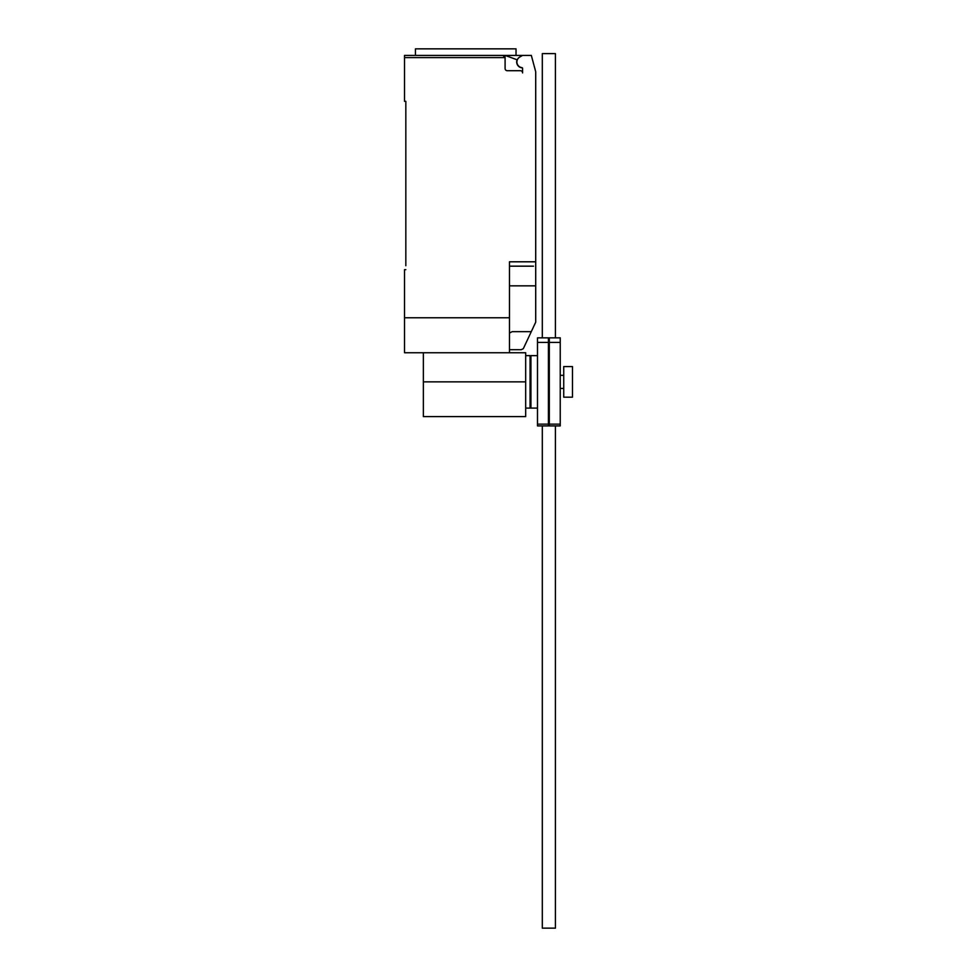 <?xml version="1.0" encoding="UTF-8"?>
<svg xmlns="http://www.w3.org/2000/svg" width="977" height="977" viewBox="0 0 977 977"><rect width="100%" height="100%" fill="white"/><g stroke="black" fill="none" stroke-linecap="round" stroke-linejoin="round"><path stroke-width="1.47" d="M549.306 342.426L549.306 424.152L560.236 424.152L560.236 337.847L549.306 337.847L549.306 342.426L560.236 342.426M549.306 424.152L549.306 425.911L560.236 425.911L560.236 424.152M537.497 342.426L537.497 424.152L548.427 424.152L548.427 337.847L537.497 337.847L537.497 342.426L548.427 342.426M537.497 424.152L537.497 425.911L548.427 425.911L548.427 424.152M555.424 425.911L555.424 928.15L542.308 928.15L542.308 425.911M542.308 337.847L542.308 53.625L555.424 53.625L555.424 337.847M525.687 355.64L530.059 355.64L530.059 408.105L525.687 408.105M572.473 366.57L572.473 397.175L563.729 397.175L563.729 366.57L572.473 366.57M537.497 408.105L530.938 408.105L530.938 355.64L537.497 355.64M423.371 352.746L423.371 416.593L525.687 416.593L525.687 352.746L509.469 352.746L509.469 261.799L535.701 261.799L535.701 71.724L531.329 55.408L522.585 55.408L519.752 57.045A5.679 5.679 0 0 0 521.828 67.596A0.879 0.879 0 0 1 522.585 68.463L522.585 72.896A2.186 2.186 0 0 0 520.399 70.71L507.283 70.71A2.186 2.186 0 0 1 505.097 68.524L505.097 57.594L502.911 55.408A2.186 2.186 0 0 1 505.097 57.594L404.527 57.594L404.527 101.327L405.834 101.327L405.834 265.732M522.341 67.865A5.899 5.899 0 0 1 517.102 59.78L505.085 55.408L404.527 55.408L415.445 55.408L415.445 48.85L516.027 48.85L516.027 55.408M509.469 349.693L521.266 349.693L523.33 348.655L535.701 322.202L535.701 261.799M509.469 333.072L512.143 331.667L531.28 331.667M505.085 55.408L522.585 55.408M502.911 55.408L465.736 55.408M404.527 55.408L404.527 57.594M533.515 266.171L509.469 266.171M405.834 269.664L404.527 269.664L404.527 352.746L509.469 352.746M509.469 317.769L404.527 317.769M509.469 285.846L535.701 285.846L535.701 297.472M423.371 381.873L525.687 381.873M530.059 362.638L530.938 362.638M530.059 401.12L530.938 401.12M560.236 375.315L563.729 375.315M560.236 388.431L563.729 388.431"/></g></svg>
